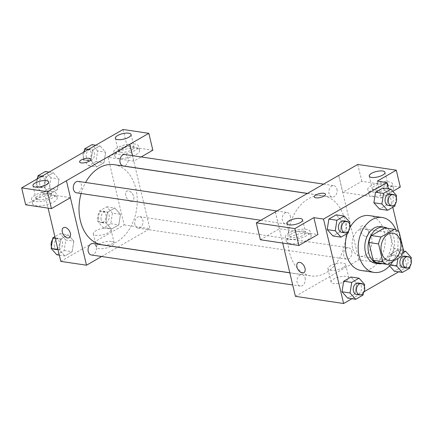 <?xml version="1.0" encoding="UTF-8"?>
<svg xmlns="http://www.w3.org/2000/svg" width="433" height="433" viewBox="0 0 433 433"><rect width="100%" height="100%" fill="white"/><g stroke="black" fill="none" stroke-linecap="round" stroke-linejoin="round"><path stroke-width="0.32" stroke-dasharray="2.17 1.62" d="M352.543 248.044A13.872 9.872 -81.5 0 1 364.093 228.841A13.872 9.872 -81.5 0 1 371.817 244.017A13.872 9.872 -81.5 0 1 360.007 256.287A13.872 9.872 -81.5 0 1 352.543 248.044M384.737 227.872A17.905 12.741 -81.5 0 1 389.521 230.621L399.161 232.056M377.933 263.004L391.275 255.318A17.905 12.741 -81.5 0 0 393.754 248.39L389.521 230.621M382.058 263.616A18.5 13.163 98.5 0 0 394.355 247.378A18.5 13.163 98.5 0 0 387.324 228.261M380.851 226.665A18.5 13.163 -81.5 0 1 391.14 246.897A18.5 13.163 -81.5 0 1 375.395 263.253M391.275 255.318L400.92 256.753M393.754 248.39L403.399 249.83M395.8 229.771A27.75 19.745 -81.5 0 1 392.877 261.386M347.353 233.452A27.75 19.745 -81.5 0 1 349.842 227.774M369.354 215.602A27.75 19.745 -81.5 0 1 384.791 245.955A27.75 19.745 -81.5 0 1 361.176 270.49M351.932 298.738L364.148 291.701M398.587 271.864L407.02 267.009L403.193 250.956M403.172 250.869L398.555 231.493M392.791 207.283L388.39 188.81M348.246 232.938L340.208 231.742L332.89 235.958L340.208 231.742L341.853 221.187L336.187 214.855L341.853 221.187L349.891 222.389M394.896 206.065L386.858 204.869L379.541 209.085L386.858 204.869L388.509 194.32L382.837 187.982L388.509 194.32L396.547 195.516M409.705 268.216L401.667 267.02L394.349 271.237L401.667 267.02L403.312 256.466L397.646 250.128L390.322 254.344L388.677 264.899L389.548 265.878L388.677 264.899L390.209 265.126M363.049 295.09L355.017 293.888L347.694 298.104L355.017 293.888L356.662 283.339L350.99 277.001L356.662 283.339L364.7 284.535M365.625 236.413A5.781 3.54 -119.9 0 0 367.254 236.142A5.781 3.54 -119.9 0 0 367.433 229.371A5.781 3.54 -119.9 0 0 361.485 226.123A5.781 3.54 -119.9 0 0 360.738 231.731A5.781 3.54 -119.9 0 0 365.625 236.413A5.781 3.54 60.1 0 1 360.732 231.736A5.781 3.54 60.1 0 1 361.479 226.129A5.781 3.54 60.1 0 1 367.433 229.371A5.781 3.54 60.1 0 1 367.254 236.147A5.781 3.54 60.1 0 1 365.625 236.413M400.298 187.067L361.777 181.33L342.763 192.284L338.741 175.392M342.763 192.284L381.284 198.022L377.257 181.135M295.42 296.34L358.805 259.827L407.02 267.009M358.805 259.827L338.687 175.387M389.987 192.425A12.719 4.39 -13.4 0 0 393.521 188.16A12.719 4.39 -13.4 0 0 380.131 186.834A12.719 4.39 -13.4 0 0 368.775 194.054A12.719 4.39 -13.4 0 0 376.91 196.219A12.719 4.39 -13.4 0 0 389.987 192.425M381.284 198.022L392.834 191.37M388.98 188.203A12.719 4.39 166.6 0 1 375.909 191.998A12.719 4.39 166.6 0 1 367.769 189.833A12.719 4.39 166.6 0 1 379.124 182.612A12.719 4.39 166.6 0 1 392.515 183.938A12.719 4.39 166.6 0 1 388.98 188.203M385.689 183.689A8.092 2.793 -13.4 0 0 376.797 184.988A8.092 2.793 -13.4 0 0 372.266 188.761A8.092 2.793 -13.4 0 0 374.594 190.082A8.092 2.793 -13.4 0 0 383.486 188.783A8.092 2.793 -13.4 0 0 388.017 185.01A8.092 2.793 -13.4 0 0 385.689 183.689M361.777 181.33L357.755 164.443M346.286 280.941A9.093 3.139 -13.4 0 0 348.814 277.889A9.093 3.139 -13.4 0 0 339.239 276.941A9.093 3.139 -13.4 0 0 331.121 282.105A9.093 3.139 -13.4 0 0 336.939 283.653A9.093 3.139 -13.4 0 0 346.286 280.941M343.109 267.599A9.093 3.139 166.6 0 1 333.762 270.311A9.093 3.139 166.6 0 1 327.943 268.763A9.093 3.139 166.6 0 1 336.062 263.6A9.093 3.139 166.6 0 1 345.637 264.547A9.093 3.139 166.6 0 1 343.109 267.599M260.363 239.747L279.377 228.792L317.898 234.529M279.377 228.792L275.356 211.905M275.312 211.932L282.733 243.075M303.869 272.655L303.869 272.655A5.781 3.54 -119.9 0 0 304.621 267.042A5.781 3.54 -119.9 0 0 299.728 262.366A5.781 3.54 -119.9 0 0 298.099 262.636L298.099 262.636M307.582 239.887A12.719 4.39 -13.4 0 0 311.116 235.622A12.719 4.39 -13.4 0 0 297.725 234.296A12.719 4.39 -13.4 0 0 286.375 241.517A12.719 4.39 -13.4 0 0 294.51 243.682A12.719 4.39 -13.4 0 0 307.582 239.887M306.58 235.666A12.719 4.39 166.6 0 1 293.504 239.46A12.719 4.39 166.6 0 1 285.369 237.295A12.719 4.39 166.6 0 1 296.719 230.075A12.719 4.39 166.6 0 1 310.109 231.401A12.719 4.39 166.6 0 1 306.58 235.666M303.284 231.152A8.092 2.793 -13.4 0 0 294.391 232.451A8.092 2.793 -13.4 0 0 289.866 236.223A8.092 2.793 -13.4 0 0 292.194 237.544A8.092 2.793 -13.4 0 0 301.087 236.245A8.092 2.793 -13.4 0 0 305.611 232.472A8.092 2.793 -13.4 0 0 303.284 231.152M314.228 196.896L314.228 196.901A5.781 1.997 -13.4 0 0 314.228 196.901A5.781 1.997 -13.4 0 0 320.317 197.502A5.781 1.997 -13.4 0 0 325.475 194.222A5.781 1.997 -13.4 0 0 325.475 194.217L325.475 194.222M305.092 278.089A5.781 4.114 -81.5 0 1 300.28 286.089A5.781 4.114 -81.5 0 1 297.06 279.767A5.781 4.114 -81.5 0 1 301.98 274.652A5.781 4.114 -81.5 0 1 305.092 278.089M336.939 189.069A5.781 4.114 -81.5 0 1 332.127 197.069A5.781 4.114 -81.5 0 1 329.015 193.632A5.781 4.114 -81.5 0 1 333.827 185.633A5.781 4.114 -81.5 0 1 336.939 189.069M290.283 215.943A5.781 4.114 -81.5 0 1 285.471 223.942A5.781 4.114 -81.5 0 1 282.365 220.505A5.781 4.114 -81.5 0 1 287.176 212.506A5.781 4.114 -81.5 0 1 290.283 215.943M351.742 251.216A5.781 4.114 -81.5 0 1 346.93 259.215A5.781 4.114 -81.5 0 1 343.818 255.784A5.781 4.114 -81.5 0 1 348.635 247.784A5.781 4.114 -81.5 0 1 351.742 251.216M344.814 219.872A40.513 28.827 -81.5 0 1 311.083 275.929A40.513 28.827 -81.5 0 1 289.287 251.854A40.513 28.827 -81.5 0 1 323.023 195.792A40.513 28.827 -81.5 0 1 344.814 219.872M81.117 193.497A40.513 28.827 -81.5 0 1 85.593 182.477M114.101 164.67A40.513 28.827 -81.5 0 1 136.639 208.987A40.513 28.827 -81.5 0 1 102.161 244.807M91.358 254.967A5.781 4.114 98.5 0 0 96.169 246.967A5.781 4.114 98.5 0 0 93.057 243.53M124.904 154.511A5.781 4.114 -81.5 0 1 128.125 160.838A5.781 4.114 -81.5 0 1 123.205 165.947M78.254 181.384A5.781 4.114 -81.5 0 1 81.469 187.706A5.781 4.114 -81.5 0 1 76.549 192.82M134.901 224.662A5.781 4.114 -81.5 0 1 139.713 216.662A5.781 4.114 -81.5 0 1 142.928 222.984A5.781 4.114 -81.5 0 1 138.008 228.094A5.781 4.114 -81.5 0 1 134.901 224.662M66.379 180.772L70.411 197.697M101.631 256.498L117.754 247.211M117.863 247.146L149.883 228.705L135.383 167.842M135.361 167.76L132.476 155.642M79.591 161.942L79.591 161.947A5.781 1.997 -13.4 0 0 81.252 162.889A5.781 1.997 -13.4 0 0 87.607 161.964A5.781 1.997 -13.4 0 0 90.838 159.268L90.838 159.268M120.672 152.254A8.092 2.793 -13.4 0 0 129.564 150.955A8.092 2.793 -13.4 0 0 134.095 147.182A8.092 2.793 -13.4 0 0 131.767 145.867A8.092 2.793 -13.4 0 0 122.875 147.16A8.092 2.793 -13.4 0 0 118.35 150.933A8.092 2.793 -13.4 0 0 120.672 152.254M135.058 150.375A12.719 4.39 166.6 0 1 121.987 154.17A12.719 4.39 166.6 0 1 113.847 152.005A12.719 4.39 166.6 0 1 125.202 144.79A12.719 4.39 166.6 0 1 138.592 146.11A12.719 4.39 166.6 0 1 135.058 150.375M136.065 154.597A12.719 4.39 -13.4 0 0 139.599 150.332A12.719 4.39 -13.4 0 0 126.209 149.012A12.719 4.39 -13.4 0 0 114.853 156.226A12.719 4.39 -13.4 0 0 122.994 158.391A12.719 4.39 -13.4 0 0 136.065 154.597M38.272 199.716A8.092 2.793 -13.4 0 0 47.165 198.417A8.092 2.793 -13.4 0 0 51.689 194.65A8.092 2.793 -13.4 0 0 43.17 193.805A8.092 2.793 -13.4 0 0 35.944 198.401A8.092 2.793 -13.4 0 0 38.272 199.716M52.658 197.838A12.719 4.39 166.6 0 1 39.582 201.637A12.719 4.39 166.6 0 1 31.447 199.472A12.719 4.39 166.6 0 1 42.802 192.252A12.719 4.39 166.6 0 1 56.187 193.578A12.719 4.39 166.6 0 1 52.658 197.838M53.665 202.059A12.719 4.39 -13.4 0 0 57.194 197.8A12.719 4.39 -13.4 0 0 43.809 196.474A12.719 4.39 -13.4 0 0 32.453 203.694A12.719 4.39 -13.4 0 0 40.588 205.859A12.719 4.39 -13.4 0 0 53.665 202.059M25.671 204.787L44.691 193.832L70.455 197.67M152.854 150.208L127.091 146.37L108.077 157.32L133.84 161.163L141.174 156.935M127.091 146.37L123.069 129.483M133.84 161.163L132.525 155.647M84.164 151.891L82.984 159.42L88.657 165.752L95.974 161.536L97.625 150.987L105.657 152.183L99.991 145.845L92.667 150.062L91.011 160.616L96.7 166.938L104.012 162.738L105.668 152.183M95.753 145.217L99.991 145.845L92.667 150.062L91.022 160.616L96.694 166.949L104.012 162.738L105.657 152.183L99.98 145.856M112.428 213.133L106.762 206.801L99.438 211.017L97.793 221.566L103.465 227.904L110.783 223.688L112.428 213.133L120.466 214.33L114.788 208.008L107.476 212.213L105.82 222.762L111.503 229.089M103.465 227.904L111.498 229.1L118.821 224.884L120.466 214.33L114.794 207.997L107.476 212.213L105.825 222.762L111.498 229.1L118.821 224.884L120.477 214.335M56.81 254.772L64.133 250.561L65.778 240.006L73.816 241.203L68.143 234.865L60.82 239.081L59.175 249.635L64.847 255.973L72.165 251.757L73.821 241.203L68.138 234.881L60.82 239.081L59.164 249.635M57.941 249.451L59.175 249.635L64.853 255.963M37.509 178.764L36.334 186.287L42.006 192.625L49.324 188.409L50.97 177.86L59.007 179.056L53.335 172.718L46.017 176.935L44.372 187.489L50.049 193.811L57.362 189.605L59.018 179.056M36.334 186.287L44.372 187.489L50.039 193.822L57.362 189.605L59.007 179.056L53.329 172.729M49.097 172.085L53.335 172.718L46.017 176.935L44.361 187.484M60.782 261.386L124.168 224.873L108.077 157.32M44.691 193.832L48.095 208.127M111.562 241.457A9.093 3.139 -13.4 0 0 101.576 242.913A9.093 3.139 -13.4 0 0 96.489 247.151A9.093 3.139 -13.4 0 0 106.058 248.098A9.093 3.139 -13.4 0 0 114.177 242.935A9.093 3.139 -13.4 0 0 111.562 241.457M124.168 224.873L149.883 228.705M108.385 228.115A9.093 3.139 166.6 0 1 111 229.598A9.093 3.139 166.6 0 1 102.881 234.756A9.093 3.139 166.6 0 1 93.306 233.809A9.093 3.139 166.6 0 1 98.394 229.571A9.093 3.139 166.6 0 1 108.385 228.115M69.231 237.701L69.237 237.701A5.781 3.54 -119.9 0 0 69.984 232.093A5.781 3.54 -119.9 0 0 65.091 227.412A5.781 3.54 -119.9 0 0 63.467 227.682A5.781 3.54 -119.9 0 0 63.462 227.682L63.467 227.682M130.993 201.459A5.781 3.54 -119.9 0 0 132.617 201.193A5.781 3.54 -119.9 0 0 132.801 194.417A5.781 3.54 -119.9 0 0 126.847 191.175A5.781 3.54 -119.9 0 0 126.1 196.782A5.781 3.54 -119.9 0 0 130.993 201.459A5.781 3.54 60.1 0 1 126.095 196.782A5.781 3.54 60.1 0 1 126.847 191.175A5.781 3.54 60.1 0 1 132.796 194.417A5.781 3.54 60.1 0 1 132.617 201.193A5.781 3.54 60.1 0 1 130.988 201.459M65.778 240.006L60.106 233.668L54.894 236.672M54.498 246.501A5.781 4.114 -81.5 0 1 59.31 238.502A5.781 4.114 -81.5 0 1 62.525 244.829A5.781 4.114 -81.5 0 1 57.605 249.938A5.781 4.114 -81.5 0 1 54.498 246.501M60.106 233.668L68.143 234.865M55.272 238.258L60.82 239.081M59.294 255.145L64.847 255.973L72.165 251.757L73.816 241.203M64.133 250.561L72.165 251.757M52.48 239.855A5.781 4.114 -81.5 0 1 56.095 238.026A5.781 4.114 -81.5 0 1 59.31 244.347A5.781 4.114 -81.5 0 1 54.39 249.462A5.781 4.114 -81.5 0 1 51.435 246.556M101.149 219.634A5.781 4.114 -81.5 0 1 105.961 211.634A5.781 4.114 -81.5 0 1 109.181 217.956A5.781 4.114 -81.5 0 1 104.261 223.071A5.781 4.114 -81.5 0 1 101.149 219.634M106.762 206.801L114.794 207.997M99.438 211.017L107.476 212.213M97.793 221.566L105.825 222.762M110.783 223.688L118.821 224.884M97.934 219.152A5.781 4.114 -81.5 0 1 102.751 211.152A5.781 4.114 -81.5 0 1 105.966 217.48A5.781 4.114 -81.5 0 1 101.046 222.589A5.781 4.114 -81.5 0 1 97.934 219.152M50.97 177.86L45.303 171.522M39.69 184.355A5.781 4.114 -81.5 0 1 44.507 176.355A5.781 4.114 -81.5 0 1 47.722 182.677A5.781 4.114 -81.5 0 1 42.802 187.792A5.781 4.114 -81.5 0 1 39.69 184.355M41.779 176.301L46.017 176.935M42.006 192.625L50.039 193.822M49.324 188.409L57.362 189.605M37.676 177.709A5.781 4.114 -81.5 0 1 41.292 175.879A5.781 4.114 -81.5 0 1 44.507 182.201A5.781 4.114 -81.5 0 1 39.587 187.31A5.781 4.114 -81.5 0 1 36.475 183.879A5.781 4.114 -81.5 0 1 36.886 179.121M97.625 150.987L91.953 144.649M86.346 157.482A5.781 4.114 -81.5 0 1 91.157 149.482A5.781 4.114 -81.5 0 1 94.372 155.81A5.781 4.114 -81.5 0 1 89.452 160.919A5.781 4.114 -81.5 0 1 86.346 157.482M88.429 149.434L92.667 150.062M82.984 159.42L91.022 160.616M88.657 165.752L96.694 166.949M95.974 161.536L104.012 162.738M84.327 150.836A5.781 4.114 -81.5 0 1 87.942 149.006A5.781 4.114 -81.5 0 1 91.157 155.328A5.781 4.114 -81.5 0 1 86.237 160.443A5.781 4.114 -81.5 0 1 83.131 157.006A5.781 4.114 -81.5 0 1 83.537 152.248M363.357 293.114L364.402 286.419M358.232 283.03A5.781 4.114 -81.5 0 1 361.447 289.358A5.781 4.114 -81.5 0 1 356.527 294.467M355.017 293.888L356.662 283.339M402.511 253.153L398.36 255.546L397.9 258.496M410.008 266.246L411.058 259.546M404.882 256.163A5.781 4.114 -81.5 0 1 408.097 262.485A5.781 4.114 -81.5 0 1 403.177 267.599M401.667 267.02L403.312 256.466L411.35 257.662M403.312 256.466L397.646 250.128L403.15 250.951M397.646 250.128L390.322 254.344L398.36 255.546M390.322 254.344L388.677 264.899M348.554 230.968L349.599 224.267M343.423 220.884A5.781 4.114 -81.5 0 1 346.638 227.206A5.781 4.114 -81.5 0 1 341.718 232.321M340.208 231.742L341.853 221.187M395.205 204.095L396.249 197.399M390.079 194.011A5.781 4.114 -81.5 0 1 393.294 200.338A5.781 4.114 -81.5 0 1 388.374 205.448M386.858 204.869L388.509 194.32M393.023 233.154L364.093 228.841M388.937 260.596L360.007 256.287M393.521 188.16L392.515 183.938M368.775 194.054L367.769 189.833M369.252 176.096L372.266 188.761M384.997 172.345L388.017 185.01M348.814 277.889L345.637 264.547M331.121 282.105L327.943 268.763M311.116 235.622L310.109 231.401M286.375 241.517L285.369 237.295M286.846 223.558L289.866 236.223M302.597 219.807L305.611 232.472M289.801 272.763L311.083 275.929M307.322 193.454L323.023 195.792M301.98 274.652L289.823 272.844M300.28 286.089L292.708 284.963M307.43 193.389L332.127 197.069M323.554 184.106L333.827 185.633M260.828 220.273L285.471 223.942M276.904 210.974L287.176 212.506M138.008 228.094L346.93 259.215M139.713 216.662L348.635 247.784M115.33 138.268L118.35 150.933M131.075 134.517L134.095 147.182M139.599 150.332L138.592 146.11M114.853 156.226L113.847 152.005M32.93 185.73L35.944 198.401M48.675 181.979L51.689 194.65M57.194 197.8L56.187 193.578M32.453 203.694L31.447 199.472M114.177 242.935L111 229.598M96.489 247.151L93.306 233.809M54.39 249.462L57.605 249.938M56.095 238.026L59.31 238.502M101.046 222.589L104.261 223.071M102.751 211.152L105.961 211.634M39.587 187.31L42.802 187.792M41.292 175.879L44.507 176.355M86.237 160.443L89.452 160.919M87.942 149.006L91.157 149.482"/><path stroke-width="0.65" d="M381.473 252.352A13.872 9.872 -81.5 0 1 393.023 233.154A13.872 9.872 -81.5 0 1 400.741 248.331A13.872 9.872 -81.5 0 1 388.937 260.596A13.872 9.872 -81.5 0 1 381.473 252.352M387.578 264.439L400.92 256.753A17.905 12.741 -81.5 0 0 403.399 249.83L399.161 232.056A17.905 12.741 -81.5 0 0 394.382 229.311L381.04 236.997A17.905 12.741 -81.5 0 0 378.561 243.92L382.794 261.694A17.905 12.741 -81.5 0 0 387.578 264.439L377.933 263.004A17.905 12.741 -81.5 0 1 373.154 260.255L382.794 261.694M394.382 229.311L384.737 227.872L371.395 235.557L381.04 236.997M373.154 260.255L368.921 242.485L378.561 243.92M368.921 242.485A17.905 12.741 -81.5 0 1 371.395 235.557M387.324 228.261A18.5 13.163 98.5 0 0 384.06 227.141A18.5 13.163 98.5 0 0 377.316 228.548A18.5 13.163 98.5 0 0 368.055 248.212A18.5 13.163 98.5 0 0 378.61 263.735A18.5 13.163 98.5 0 0 382.058 263.616M378.61 263.735L375.395 263.253A18.5 13.163 -81.5 0 1 365.447 252.26A18.5 13.163 -81.5 0 1 374.101 228.072A18.5 13.163 -81.5 0 1 380.851 226.665L384.06 227.141M392.877 261.386A27.75 19.745 -81.5 0 1 374.036 272.406A27.75 19.745 -81.5 0 1 359.109 255.914A27.75 19.745 -81.5 0 1 382.209 217.512A27.75 19.745 -81.5 0 1 395.8 229.771M374.036 272.406L361.176 270.49A27.75 19.745 -81.5 0 1 346.248 253.998A27.75 19.745 -81.5 0 1 347.353 233.452M349.842 227.774A27.75 19.745 -81.5 0 1 369.354 215.602L382.209 217.512M388.39 188.81L386.902 182.569L323.516 219.076L343.629 303.517L351.932 298.738M364.148 291.701L398.587 271.864M398.555 231.493L392.791 207.283M349.599 224.267L349.891 222.389L344.219 216.051L336.187 214.855L328.864 219.071L327.218 229.62L332.89 235.958L340.923 237.154L348.246 232.938L348.554 230.968M396.249 197.399L396.547 195.516L390.875 189.178L382.837 187.982L375.519 192.198L373.868 202.752L379.541 209.085L387.578 210.281L394.896 206.065L395.205 204.095M394.349 271.237L389.548 265.878L394.349 271.237L402.381 272.433L409.705 268.216L410.008 266.246M364.402 286.419L364.7 284.535L359.027 278.197L350.99 277.001L343.672 281.217L342.021 291.772L347.694 298.104L355.731 299.3L363.049 295.09L363.357 293.114M392.834 191.37L400.298 187.067L396.276 170.18L377.257 181.135L386.902 182.569M323.516 219.076L313.871 217.642L317.898 234.529L298.878 245.484L260.363 239.747L256.336 222.86L357.755 164.443L396.276 170.18M371.579 177.416A8.092 2.793 -13.4 0 0 380.466 176.117A8.092 2.793 -13.4 0 0 384.997 172.345A8.092 2.793 -13.4 0 0 376.477 171.5A8.092 2.793 -13.4 0 0 369.252 176.096A8.092 2.793 -13.4 0 0 371.579 177.416M282.733 243.075L295.42 296.34L343.629 303.517M299.728 262.366A5.781 3.54 60.1 0 1 304.615 267.047A5.781 3.54 60.1 0 1 303.869 272.655A5.781 3.54 60.1 0 1 297.92 269.413A5.781 3.54 60.1 0 1 298.099 262.636A5.781 3.54 60.1 0 1 299.728 262.366M298.099 262.636A5.781 3.54 -119.9 0 0 297.92 269.407A5.781 3.54 -119.9 0 0 303.869 272.655M289.174 224.879A8.092 2.793 -13.4 0 0 298.066 223.58A8.092 2.793 -13.4 0 0 302.597 219.807A8.092 2.793 -13.4 0 0 294.072 218.963A8.092 2.793 -13.4 0 0 286.846 223.558A8.092 2.793 -13.4 0 0 289.174 224.879M298.878 245.484L294.857 228.597L256.336 222.86M313.871 217.642L294.857 228.597M325.475 194.217A5.781 1.997 -13.4 0 0 321.773 193.237A5.781 1.997 -13.4 0 0 315.836 194.964A5.781 1.997 166.6 0 1 321.779 193.232A5.781 1.997 166.6 0 1 325.475 194.217A5.781 1.997 166.6 0 1 320.312 197.497A5.781 1.997 166.6 0 1 314.228 196.896A5.781 1.997 166.6 0 1 315.836 194.958A5.781 1.997 -13.4 0 0 314.228 196.896M289.801 272.763L102.161 244.807A40.513 28.827 -81.5 0 1 80.37 220.733A40.513 28.827 -81.5 0 1 81.117 193.497M85.593 182.477A40.513 28.827 -81.5 0 1 114.101 164.67L307.322 193.454M289.823 272.844L93.057 243.53A5.781 4.114 98.5 0 0 88.137 248.645A5.781 4.114 98.5 0 0 91.358 254.967L292.708 284.963M307.43 193.389L123.205 165.947A5.781 4.114 -81.5 0 1 120.093 162.51A5.781 4.114 -81.5 0 1 124.904 154.511L323.554 184.106M260.828 220.273L76.549 192.82A5.781 4.114 -81.5 0 1 73.442 189.383A5.781 4.114 -81.5 0 1 78.254 181.384L276.904 210.974M66.379 180.772L148.833 133.321L123.069 129.483L21.65 187.895L47.413 191.732L66.379 180.772M70.411 197.697L86.497 265.212L101.631 256.498M132.476 155.642L129.765 144.265M81.252 162.884A5.781 1.997 166.6 0 1 79.591 161.942A5.781 1.997 166.6 0 1 84.754 158.662A5.781 1.997 166.6 0 1 90.838 159.263A5.781 1.997 166.6 0 1 87.607 161.958A5.781 1.997 166.6 0 1 81.252 162.884M117.657 139.588A8.092 2.793 166.6 0 1 115.33 138.268A8.092 2.793 166.6 0 1 122.555 133.673A8.092 2.793 166.6 0 1 131.075 134.517A8.092 2.793 166.6 0 1 126.55 138.289A8.092 2.793 166.6 0 1 117.657 139.588M35.252 187.051A8.092 2.793 166.6 0 1 32.93 185.73A8.092 2.793 166.6 0 1 40.155 181.14A8.092 2.793 166.6 0 1 48.675 181.979A8.092 2.793 166.6 0 1 44.144 185.752A8.092 2.793 166.6 0 1 35.252 187.051M90.838 159.268A5.781 1.997 -13.4 0 0 84.754 158.667A5.781 1.997 -13.4 0 0 79.591 161.947M66.433 180.783L70.455 197.67L51.44 208.625L25.671 204.787L21.65 187.895M51.44 208.625L47.413 191.732M141.174 156.935L152.854 150.208L148.833 133.321M132.525 155.647L129.819 144.27M48.095 208.127L60.782 261.386L86.497 265.212M65.091 227.412A5.781 3.54 60.1 0 1 69.984 232.093A5.781 3.54 60.1 0 1 69.231 237.701A5.781 3.54 60.1 0 1 63.283 234.459A5.781 3.54 60.1 0 1 63.462 227.682A5.781 3.54 60.1 0 1 65.091 227.412M63.462 227.682A5.781 3.54 -119.9 0 0 63.283 234.459A5.781 3.54 -119.9 0 0 69.237 237.701M54.894 236.672L52.788 237.885L51.137 248.439L56.81 254.772L59.294 255.145M52.788 237.885L55.272 238.258M51.137 248.439L57.941 249.451M51.435 246.556A5.781 4.114 -81.5 0 1 51.283 246.025A5.781 4.114 -81.5 0 1 52.48 239.855M49.097 172.085L45.303 171.522L37.98 175.738L37.509 178.764M37.98 175.738L41.779 176.301M36.886 179.121A5.781 4.114 -81.5 0 1 37.676 177.709M95.753 145.217L91.953 144.649L84.635 148.865L84.164 151.891M84.635 148.865L88.429 149.434M83.537 152.248A5.781 4.114 -81.5 0 1 84.327 150.836M359.027 278.197L351.71 282.413L350.059 292.968L355.731 299.3M359.742 294.949L356.527 294.467A5.781 4.114 -81.5 0 1 353.415 291.03A5.781 4.114 -81.5 0 1 358.232 283.03L361.447 283.512A5.781 4.114 -81.5 0 1 364.662 289.834A5.781 4.114 -81.5 0 1 359.742 294.949A5.781 4.114 -81.5 0 1 356.63 291.512A5.781 4.114 -81.5 0 1 361.447 283.512M350.99 277.001L343.672 281.217L351.71 282.413M343.672 281.217L342.021 291.772L350.059 292.968M342.021 291.772L347.694 298.104M411.058 259.546L411.35 257.662L405.678 251.329L402.511 253.153M397.9 258.496L396.709 266.095L402.381 272.433M406.392 268.076L403.177 267.599A5.781 4.114 -81.5 0 1 400.07 264.162A5.781 4.114 -81.5 0 1 404.882 256.163L408.097 256.639A5.781 4.114 -81.5 0 1 411.312 262.966A5.781 4.114 -81.5 0 1 406.392 268.076A5.781 4.114 -81.5 0 1 403.285 264.639A5.781 4.114 -81.5 0 1 408.097 256.639M403.15 250.951L405.678 251.329M390.209 265.126L396.709 266.095M344.219 216.051L336.901 220.267L335.256 230.816L340.923 237.154M344.933 232.797L341.718 232.321A5.781 4.114 -81.5 0 1 338.611 228.884A5.781 4.114 -81.5 0 1 343.423 220.884L346.638 221.366A5.781 4.114 -81.5 0 1 349.853 227.688A5.781 4.114 -81.5 0 1 344.933 232.797A5.781 4.114 -81.5 0 1 341.826 229.366A5.781 4.114 -81.5 0 1 346.638 221.366M336.187 214.855L328.864 219.071L336.901 220.267M328.864 219.071L327.218 229.62L335.256 230.816M327.218 229.62L332.89 235.958M390.875 189.178L383.551 193.394L381.906 203.948L387.578 210.281M391.589 205.929L388.374 205.448A5.781 4.114 -81.5 0 1 385.262 202.011A5.781 4.114 -81.5 0 1 390.079 194.011L393.288 194.493A5.781 4.114 -81.5 0 1 396.509 200.815A5.781 4.114 -81.5 0 1 391.589 205.929A5.781 4.114 -81.5 0 1 388.477 202.492A5.781 4.114 -81.5 0 1 393.288 194.493M382.837 187.982L375.519 192.198L383.551 193.394M375.519 192.198L373.868 202.752L381.906 203.948M373.868 202.752L379.541 209.085"/></g></svg>
